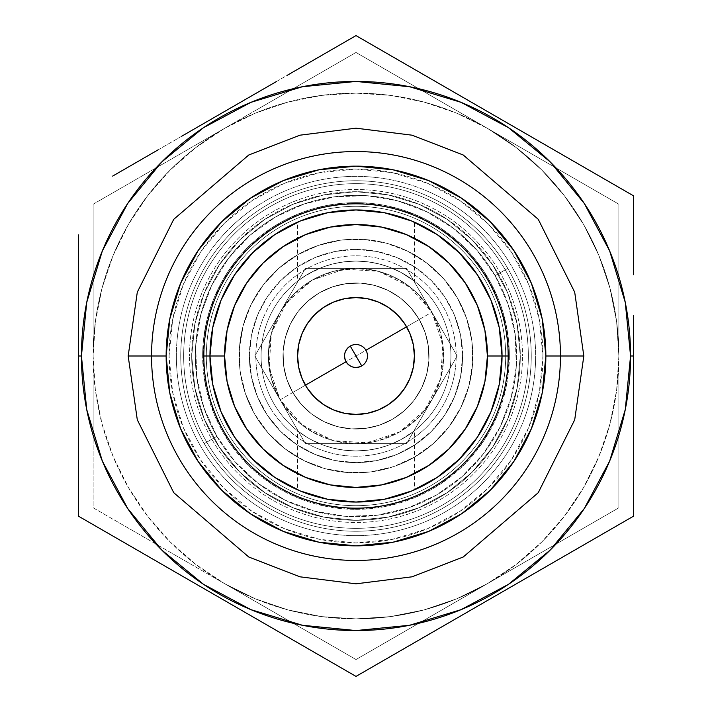 <?xml version="1.0" encoding="UTF-8"?>
<svg xmlns="http://www.w3.org/2000/svg" width="712" height="712" viewBox="0 0 712 712"><rect width="100%" height="100%" fill="white"/><g stroke="black" fill="none" stroke-linecap="round" stroke-linejoin="round"><path stroke-width="0.53" stroke-dasharray="3.56 2.67" d="M344.501 501.586L356 502.04L344.492 501.586L323.453 498.364L307.486 493.745L298.728 490.337L307.468 493.736L323.444 498.364L344.501 501.586L356 502.04L356 450.927L356 502.04L384.489 499.237L411.883 490.924L437.132 477.432L459.267 459.267L477.432 437.132L490.924 411.883L499.237 384.489L502.04 356A146.04 146.04 0 0 0 356 209.96A146.04 146.04 0 0 0 209.96 356A146.04 146.04 0 0 1 356 209.96A146.04 146.04 0 0 1 502.04 356A146.04 146.04 0 0 0 356 209.96A146.04 146.04 0 0 0 209.96 356L212.763 384.489L221.076 411.883L234.568 437.132L252.733 459.267L274.868 477.432L300.117 490.924L327.511 499.237L356 502.04L367.526 501.586L356 502.04L333.519 500.296L314.713 496.077L297.58 489.847L307.468 493.736L323.444 498.364L344.501 501.586M344.297 450.198L356 450.927L344.332 450.207L333.225 448.151L323.239 445.098L314.615 441.431L323.275 445.107L333.243 448.16L344.297 450.198L333.243 448.16L323.275 445.107L310.868 439.509L323.239 445.098L333.225 448.151L344.332 450.207L356 450.927L344.297 450.198M307.548 437.631L298.773 431.73L307.548 437.631L314.615 441.431L307.548 437.631L297.58 430.822L307.522 437.613M344.234 261.811L356 261.073L344.35 261.793L333.252 263.841L323.23 266.911L333.234 263.841L344.234 261.811L333.234 263.841L323.23 266.911L314.624 270.569L323.23 266.911L333.252 263.841L344.35 261.793L356 261.073L356 209.96L356 261.073L367.703 261.802L378.757 263.841L388.725 266.893L397.367 270.56L388.761 266.902L378.775 263.849L367.668 261.793L356 261.073L344.234 261.811M310.868 272.491L314.633 270.56L310.868 272.491M302.155 277.822L297.58 281.178L307.531 274.378L323.23 266.911L314.633 270.56L302.155 277.822M344.475 210.414L356 209.96L333.483 211.704L356 209.96L333.483 211.704L314.677 215.932L333.501 211.704L344.475 210.414M307.477 218.255L302.084 220.275L314.66 215.932L333.501 211.704L314.677 215.932L298.72 221.663L307.477 218.255M297.58 222.153L302.075 220.284L297.58 222.153L297.58 281.178L298.773 280.261L297.58 281.178M183.669 356A172.331 172.331 0 0 0 356 528.331A172.331 172.331 0 0 0 528.331 356A172.331 172.331 0 0 1 356 528.331A172.331 172.331 0 0 1 183.669 356A172.331 172.331 0 0 1 356 183.669A172.331 172.331 0 0 1 528.331 356A172.331 172.331 0 0 0 356 183.669A172.331 172.331 0 0 0 183.669 356A172.331 172.331 0 0 0 356 528.331A172.331 172.331 0 0 0 528.331 356A172.331 172.331 0 0 1 356 528.331A172.331 172.331 0 0 1 183.669 356A172.331 172.331 0 0 1 356 183.669A172.331 172.331 0 0 1 528.331 356A172.331 172.331 0 0 0 356 183.669A172.331 172.331 0 0 0 183.669 356M542.927 356A186.927 186.927 0 0 1 356 542.927A186.927 186.927 0 0 1 169.073 356L172.66 392.472L183.296 427.538L200.57 459.854L223.817 488.183L252.146 511.43L284.462 528.704L319.528 539.34L356 542.927L392.472 539.34L427.538 528.704L459.854 511.43L488.183 488.183L511.43 459.854L528.704 427.538L539.34 392.472L542.927 356L539.34 319.528L528.704 284.462L511.43 252.146L488.183 223.817L459.854 200.57L427.538 183.296L392.472 172.66L356 169.073L319.528 172.66L284.462 183.296L252.146 200.57L223.817 223.817L200.57 252.146L183.296 284.462L172.66 319.528L169.073 356A186.927 186.927 0 0 1 356 169.073A186.927 186.927 0 0 1 542.927 356M176.371 356A179.629 179.629 0 0 0 356 535.629A179.629 179.629 0 0 0 535.629 356A179.629 179.629 0 0 0 356 176.371A179.629 179.629 0 0 0 176.371 356L151.549 356A204.451 204.451 0 0 1 356 151.549A204.451 204.451 0 0 1 560.451 356A204.451 204.451 0 0 0 356 151.549A204.451 204.451 0 0 0 151.549 356L176.371 356A179.629 179.629 0 0 0 356 535.629A179.629 179.629 0 0 0 535.629 356L560.451 356L535.629 356A179.629 179.629 0 0 0 356 176.371A179.629 179.629 0 0 0 176.371 356M509.338 356A153.338 153.338 0 0 1 356 509.338A153.338 153.338 0 0 1 202.662 356A153.338 153.338 0 0 0 356 509.338A153.338 153.338 0 0 0 509.338 356L472.83 356A116.83 116.83 0 0 1 356 472.83A116.83 116.83 0 0 1 239.17 356L202.662 356A153.338 153.338 0 0 0 356 509.338A153.338 153.338 0 0 0 509.338 356L506.392 385.913L497.67 414.678L483.501 441.191L464.429 464.429L441.191 483.501L414.678 497.67L385.913 506.392L356 509.338L326.087 506.392L297.322 497.67L270.809 483.501L247.571 464.429L228.499 441.191L214.33 414.678L205.608 385.913L202.662 356L205.608 326.087L214.33 297.322L228.499 270.809L247.571 247.571L270.809 228.499L297.322 214.33L326.087 205.608L356 202.662L385.913 205.608L414.678 214.33L441.191 228.499L464.429 247.571L483.501 270.809L497.67 297.322L506.392 326.087L509.338 356A153.338 153.338 0 0 0 356 202.662A153.338 153.338 0 0 0 202.662 356L239.17 356A116.83 116.83 0 0 0 356 472.83A116.83 116.83 0 0 0 472.83 356A116.83 116.83 0 0 1 356 472.83A116.83 116.83 0 0 1 239.17 356A116.83 116.83 0 0 0 356 472.83A116.83 116.83 0 0 0 472.83 356L450.927 356A94.927 94.927 0 0 1 356 450.927A94.927 94.927 0 0 1 261.073 356L239.17 356L261.073 356A94.927 94.927 0 0 0 356 450.927A94.927 94.927 0 0 0 450.927 356A94.927 94.927 0 0 1 356 450.927A94.927 94.927 0 0 1 261.073 356A94.927 94.927 0 0 0 356 450.927A94.927 94.927 0 0 0 450.927 356L414.42 356A58.42 58.42 0 0 1 356 414.42A58.42 58.42 0 0 1 297.58 356L261.073 356L297.58 356A58.42 58.42 0 0 0 356 414.42A58.42 58.42 0 0 0 414.42 356A58.42 58.42 0 0 0 356 297.58A58.42 58.42 0 0 0 297.58 356A58.42 58.42 0 0 1 356 297.58A58.42 58.42 0 0 1 414.42 356L450.927 356A94.927 94.927 0 0 0 356 261.073A94.927 94.927 0 0 0 261.073 356A94.927 94.927 0 0 1 356 261.073A94.927 94.927 0 0 1 450.927 356A94.927 94.927 0 0 0 356 261.073A94.927 94.927 0 0 0 261.073 356A94.927 94.927 0 0 1 356 261.073A94.927 94.927 0 0 1 450.927 356L472.83 356A116.83 116.83 0 0 0 356 239.17A116.83 116.83 0 0 0 239.17 356A116.83 116.83 0 0 1 356 239.17A116.83 116.83 0 0 1 472.83 356A116.83 116.83 0 0 0 356 239.17A116.83 116.83 0 0 0 239.17 356A116.83 116.83 0 0 1 356 239.17A116.83 116.83 0 0 1 472.83 356L509.338 356A153.338 153.338 0 0 0 356 202.662A153.338 153.338 0 0 0 202.662 356A153.338 153.338 0 0 1 356 202.662A153.338 153.338 0 0 1 509.338 356M297.58 430.822L298.773 431.73L297.58 430.822L297.58 489.847L298.728 490.337L297.58 489.847M367.65 450.207L356 450.927L367.766 450.189L378.766 448.16L388.77 445.089L378.748 448.16L367.65 450.207L378.748 448.16L388.77 445.089L397.367 441.44L388.77 445.089L378.766 448.16L367.766 450.189L356 450.927L356 502.04L384.489 499.237L411.883 490.924L437.132 477.432L459.267 459.267L477.432 437.132L490.924 411.883L499.237 384.489L502.04 356L499.237 327.511L490.924 300.117L477.432 274.868L459.267 252.733L437.132 234.568L411.883 221.076L384.489 212.763L356 209.96L367.508 210.414L388.547 213.636L404.514 218.255L413.272 221.663L404.532 218.264L388.556 213.636L367.499 210.414L356 209.96L327.511 212.763L300.117 221.076L274.868 234.568L252.733 252.733L234.568 274.868L221.076 300.117L212.763 327.511L209.96 356A146.04 146.04 0 0 0 356 502.04A146.04 146.04 0 0 0 502.04 356A146.04 146.04 0 0 1 356 502.04A146.04 146.04 0 0 1 209.96 356L212.763 384.489L221.076 411.883L234.568 437.132L252.733 459.267L274.868 477.432L300.117 490.924L327.511 499.237L356 502.04L356 450.927L367.65 450.207M404.469 437.622L397.376 441.431L404.469 437.622L413.245 431.721L401.132 439.509L388.77 445.089L401.141 439.509L414.42 430.822L404.469 437.622M161.864 550.136L203.463 584.285L250.935 609.659L302.44 625.278L356 630.556L409.56 625.278L461.064 609.659L508.537 584.285L550.136 550.136L584.285 508.537L609.659 461.064L625.278 409.56L630.556 356A274.556 274.556 0 0 0 356 81.444A274.556 274.556 0 0 0 81.444 356A274.556 274.556 0 0 1 356 81.444A274.556 274.556 0 0 1 630.556 356L633.475 356L630.556 356A274.556 274.556 0 0 0 356 81.444A274.556 274.556 0 0 0 81.444 356L78.525 356L78.525 516.2L356 676.4L633.475 516.2L633.475 315.229M591.263 171.432L599.299 176.069M553.874 149.84L564.874 156.195M516.583 128.311L530.022 136.072M472.893 103.089L494.733 115.7M435.602 81.56L459.454 95.328M398.248 59.986L424.601 75.205M356 35.6L390.176 55.331L356 35.6L112.701 176.069M313.752 59.986L321.886 55.296M276.398 81.56L287.399 75.205M239.107 103.089L252.546 95.328M195.417 128.311L217.267 115.7M158.126 149.84L181.978 136.072M120.737 171.432L147.126 156.195M78.525 234.933L78.525 274.698L78.525 234.933M249.396 356A106.604 106.604 0 0 1 356 249.396A106.604 106.604 0 0 1 462.604 356A106.604 106.604 0 0 0 356 249.396A106.604 106.604 0 0 0 249.396 356L251.443 335.201L257.504 315.202L267.356 296.77L280.617 280.617L296.77 267.356L315.202 257.504L335.201 251.443L356 249.396L376.799 251.443L396.798 257.504L415.23 267.356L431.383 280.617L444.644 296.77L454.496 315.202L460.557 335.201L462.604 356L460.557 376.799L454.496 396.798L444.644 415.23L431.383 431.383L415.23 444.644L396.798 454.496L376.799 460.557L356 462.604L335.201 460.557L315.202 454.496L296.77 444.644L280.617 431.383L267.356 415.23L257.504 396.798L251.443 376.799L249.396 356A106.604 106.604 0 0 0 356 462.604A106.604 106.604 0 0 0 462.604 356A106.604 106.604 0 0 1 356 462.604A106.604 106.604 0 0 1 249.396 356L251.443 335.201L257.504 315.202L267.356 296.77L280.617 280.617L296.77 267.356L315.202 257.504L335.201 251.443L356 249.396L376.799 251.443L396.798 257.504L415.23 267.356L431.383 280.617L444.644 296.77L454.496 315.202L460.557 335.201L462.604 356L460.557 376.799L454.496 396.798L444.644 415.23L431.383 431.383L415.23 444.644L396.798 454.496L376.799 460.557L356 462.604L335.201 460.557L315.202 454.496L296.77 444.644L280.617 431.383L267.356 415.23L257.504 396.798L251.443 376.799L249.396 356M414.42 222.153L404.532 218.264L388.556 213.636L367.499 210.414L356 209.96L327.511 212.763L300.117 221.076L274.868 234.568L252.733 252.733L234.568 274.868L221.076 300.117L212.763 327.511L209.96 356A146.04 146.04 0 0 0 356 502.04A146.04 146.04 0 0 0 502.04 356L499.237 327.511L490.924 300.117L477.432 274.868L459.267 252.733L437.132 234.568L411.883 221.076L384.489 212.763L356 209.96L356 261.073L356 209.96L367.508 210.414L388.547 213.636L404.514 218.255L414.42 222.153L414.42 281.178L401.114 272.482L388.725 266.893L378.757 263.841L367.703 261.802L356 261.073L367.668 261.793L378.775 263.849L388.761 266.902L401.132 272.491L414.42 281.178M161.864 161.864L127.715 203.463L102.341 250.935L86.722 302.44L81.444 356L86.722 409.56L102.341 461.064L127.715 508.537M78.525 274.698L78.525 356L81.444 356A274.556 274.556 0 0 0 356 630.556A274.556 274.556 0 0 0 630.556 356A274.556 274.556 0 0 1 356 630.556A274.556 274.556 0 0 1 81.444 356A274.556 274.556 0 0 0 356 630.556A274.556 274.556 0 0 0 630.556 356L625.278 302.44L609.659 250.935L584.285 203.463M550.136 161.864L508.537 127.715L461.064 102.341L409.56 86.722L356 81.444L302.44 86.722L250.935 102.341L203.463 127.715M633.475 274.698L633.475 195.8L390.176 55.331M560.451 356A204.451 204.451 0 0 1 356 560.451A204.451 204.451 0 0 1 151.549 356A204.451 204.451 0 0 0 356 560.451A204.451 204.451 0 0 0 560.451 356L522.483 356A166.483 166.483 0 0 0 356 189.517A166.483 166.483 0 0 0 189.517 356A166.483 166.483 0 0 1 356 189.517A166.483 166.483 0 0 1 522.483 356L560.451 356M378.499 500.296L367.526 501.586L378.517 500.296L397.323 496.068L378.499 500.296L356 502.04L378.517 500.296L388.547 498.364L404.514 493.745L388.574 498.364L378.499 500.296M409.925 491.716L397.341 496.068L409.925 491.716M502.04 356.045L456.187 356A100.187 100.187 0 0 0 356 255.813A100.187 100.187 0 0 0 255.813 356L203.828 356L255.813 356A100.187 100.187 0 0 1 356 255.813A100.187 100.187 0 0 1 456.187 356L508.172 356L456.187 356A100.187 100.187 0 0 1 356 456.187A100.187 100.187 0 0 1 255.813 356L209.96 356L255.813 356A100.187 100.187 0 0 0 356 456.187A100.187 100.187 0 0 0 456.187 356L508.172 356M120.711 540.55L112.701 535.931M158.135 562.16L147.126 555.805M195.417 583.689L181.978 575.928M239.107 608.911L217.267 596.3M276.398 630.44L252.546 616.672M313.814 652.041L287.399 636.795M356 676.4L321.824 656.669M398.186 652.041L390.176 656.669M435.602 630.44L424.601 636.795M472.893 608.911L459.454 616.672M516.583 583.689L494.733 596.3M553.865 562.16L530.022 575.928M591.289 540.55L564.874 555.805M633.475 436.714L633.475 516.2L599.299 535.931M414.42 489.847L413.263 490.346L414.42 489.847L414.42 430.822L413.245 431.721L414.42 430.822M507.772 268.38L495.125 275.678A160.645 160.645 0 0 0 275.678 216.875A160.645 160.645 0 0 0 216.875 436.322L204.228 443.62A175.25 175.25 0 0 1 268.38 204.228A175.25 175.25 0 0 1 507.772 268.38A175.25 175.25 0 0 0 268.38 204.228A175.25 175.25 0 0 0 204.228 443.62L216.875 436.322A160.645 160.645 0 0 1 275.678 216.875A160.645 160.645 0 0 1 495.125 275.678L507.772 268.38A175.25 175.25 0 0 0 268.38 204.228A175.25 175.25 0 0 0 204.228 443.62A175.25 175.25 0 0 1 268.38 204.228A175.25 175.25 0 0 1 507.772 268.38A175.25 175.25 0 0 1 443.62 507.772A175.25 175.25 0 0 1 204.228 443.62A175.25 175.25 0 0 0 443.62 507.772A175.25 175.25 0 0 0 507.772 268.38L495.125 275.678L476.782 250.081L453.793 228.552L427.049 211.927L397.581 200.829L366.511 195.702L335.032 196.735L304.362 203.881L275.678 216.875L250.081 235.218L228.552 258.207L211.927 284.951L200.829 314.419L195.702 345.489L196.735 376.968L203.881 407.638L216.875 436.322L235.218 461.919L258.207 483.448L284.951 500.073L314.419 511.172L345.489 516.298L376.968 515.266L407.638 508.119L436.322 495.125L461.919 476.782L483.448 453.793L500.073 427.049L511.172 397.581L516.298 366.511L515.266 335.032L508.119 304.362L495.125 275.678L508.119 304.362L515.266 335.032L516.298 366.511L511.172 397.581L500.073 427.049L483.448 453.793L461.919 476.782L436.322 495.125L407.638 508.119L376.968 515.266L345.489 516.298L314.419 511.172L284.951 500.073L258.207 483.448L235.218 461.919L216.875 436.322L203.881 407.638L196.735 376.968L195.702 345.489L200.829 314.419L211.927 284.951L228.552 258.207L250.081 235.218L275.678 216.875L304.362 203.881L335.032 196.735L366.511 195.702L397.581 200.829L427.049 211.927L453.793 228.552L476.782 250.081L495.125 275.678A160.645 160.645 0 0 1 436.322 495.125A160.645 160.645 0 0 1 216.875 436.322L204.228 443.62A175.25 175.25 0 0 0 443.62 507.772A175.25 175.25 0 0 0 507.772 268.38A175.25 175.25 0 0 1 443.62 507.772A175.25 175.25 0 0 1 204.228 443.62L216.875 436.322A160.645 160.645 0 0 0 436.322 495.125A160.645 160.645 0 0 0 495.125 275.678L507.772 268.38M431.881 312.185A87.621 87.621 0 0 1 399.815 431.881A87.621 87.621 0 0 1 280.119 399.815A87.621 87.621 0 0 0 431.881 399.815A87.621 87.621 0 0 0 431.881 312.185L280.119 399.815L302.662 425.518L333.323 440.639L367.437 442.873L399.815 431.881L425.518 409.338L440.639 378.677L442.873 344.563L431.881 312.185L457.175 356L406.588 443.62L305.412 443.62L254.825 356L305.412 268.38L406.588 268.38L457.175 356L406.588 443.62L305.412 443.62L406.588 443.62L457.175 356L406.588 268.38L457.175 356L431.881 399.815L406.588 443.62L305.412 443.62L254.825 356L305.412 268.38L406.588 268.38L305.412 268.38L254.825 356L305.412 443.62L280.119 399.815L294.038 417.962L312.185 431.881L333.323 440.639L356 443.62L378.677 440.639L399.815 431.881L417.962 417.962L431.881 399.815L440.639 378.677L443.62 356L440.639 333.323L431.881 312.185L417.962 294.038L399.815 280.119L378.677 271.361L356 268.38L406.588 268.38L431.881 312.185L409.338 286.482L378.677 271.361L344.563 269.127L312.185 280.119L286.482 302.662L271.361 333.323L269.127 367.437L280.119 399.815L254.825 356L305.412 268.38L356 268.38L333.323 271.361L312.185 280.119L294.038 294.038L280.119 312.185L271.361 333.323L268.38 356L271.361 378.677L280.119 399.815L431.881 312.185A87.621 87.621 0 0 0 280.119 312.185A87.621 87.621 0 0 0 280.119 399.815A87.621 87.621 0 0 1 312.185 280.119A87.621 87.621 0 0 1 431.881 312.185M292.765 392.508L305.412 385.21L292.765 392.508A73.016 73.016 0 0 1 319.492 292.765A73.016 73.016 0 0 1 419.235 319.492A73.016 73.016 0 0 0 319.492 292.765A73.016 73.016 0 0 0 292.765 392.508A73.016 73.016 0 0 1 319.492 292.765A73.016 73.016 0 0 1 419.235 319.492A73.016 73.016 0 0 0 319.492 292.765A73.016 73.016 0 0 0 292.765 392.508L301.105 404.149L311.545 413.93L323.702 421.486L337.105 426.533L351.221 428.864L365.532 428.393L379.469 425.144L392.508 419.235L404.149 410.895L413.93 400.455L421.486 388.298L426.533 374.895L428.864 360.779L428.393 346.468L425.144 332.531L419.235 319.492A73.016 73.016 0 0 0 319.492 292.765A73.016 73.016 0 0 0 292.765 392.508A73.016 73.016 0 0 0 392.508 419.235A73.016 73.016 0 0 0 419.235 319.492L410.895 307.851L400.455 298.07L388.298 290.514L374.895 285.468L360.779 283.136L346.468 283.607L332.531 286.856L319.492 292.765L307.851 301.105L298.07 311.545L290.514 323.702L285.468 337.105L283.136 351.221L283.607 365.532L286.856 379.469L292.765 392.508L286.856 379.469L283.607 365.532L283.136 351.221L285.468 337.105L290.514 323.702L298.07 311.545L307.851 301.105L319.492 292.765L332.531 286.856L346.468 283.607L360.779 283.136L374.895 285.468L388.298 290.514L400.455 298.07L410.895 307.851L419.235 319.492A73.016 73.016 0 0 1 392.508 419.235A73.016 73.016 0 0 1 292.765 392.508L301.105 404.149L292.765 392.508A73.016 73.016 0 0 0 392.508 419.235A73.016 73.016 0 0 0 419.235 319.492L425.144 332.531L428.393 346.468L428.864 360.779L426.533 374.895L421.486 388.298L413.93 400.455L404.149 410.895L392.508 419.235L379.469 425.144L365.532 428.393L351.221 428.864L337.105 426.533L323.702 421.486L311.545 413.93L301.105 404.149L311.545 413.93L323.702 421.486L337.105 426.533L351.221 428.864L365.532 428.393L379.469 425.144L392.508 419.235L404.149 410.895L413.93 400.455L421.486 388.298L426.533 374.895L428.864 360.779L428.393 346.468L425.144 332.531L419.235 319.492L410.895 307.851L400.455 298.07L388.298 290.514L374.895 285.468L360.779 283.136L346.468 283.607L332.531 286.856L319.492 292.765L307.851 301.105L298.07 311.545L290.514 323.702L285.468 337.105L283.136 351.221L283.607 365.532L286.856 379.469L292.765 392.508A73.016 73.016 0 0 0 392.508 419.235A73.016 73.016 0 0 0 419.235 319.492A73.016 73.016 0 0 1 392.508 419.235A73.016 73.016 0 0 1 292.765 392.508M406.588 326.79L419.235 319.492L406.588 326.79M254.825 414.42A116.83 116.83 0 0 1 297.58 254.825A116.83 116.83 0 0 1 457.175 297.58A116.83 116.83 0 0 0 297.58 254.825A116.83 116.83 0 0 0 254.825 414.42A116.83 116.83 0 0 1 297.58 254.825A116.83 116.83 0 0 1 457.175 297.58A116.83 116.83 0 0 0 297.58 254.825A116.83 116.83 0 0 0 254.825 414.42L268.166 433.03L284.88 448.685L304.327 460.78L325.758 468.852L348.355 472.581L371.246 471.834L393.558 466.627L414.42 457.175L433.03 443.834L448.685 427.12L460.78 407.673L468.852 386.242L472.581 363.645L471.834 340.754L466.627 318.442L457.175 297.58L443.834 278.971L427.12 263.315L407.673 251.22L386.242 243.148L363.645 239.419L340.754 240.167L318.442 245.373L297.58 254.825L278.971 268.166L263.315 284.88L251.22 304.327L243.148 325.758L239.419 348.355L240.167 371.246L245.373 393.558L254.825 414.42A116.83 116.83 0 0 0 414.42 457.175A116.83 116.83 0 0 0 457.175 297.58A116.83 116.83 0 0 1 414.42 457.175A116.83 116.83 0 0 1 254.825 414.42L245.373 393.558L240.167 371.246L239.419 348.355L243.148 325.758L251.22 304.327L263.315 284.88L278.971 268.166L297.58 254.825L318.442 245.373L340.754 240.167L363.645 239.419L386.242 243.148L407.673 251.22L427.12 263.315L443.834 278.971L457.175 297.58L466.627 318.442L471.834 340.754L472.581 363.645L468.852 386.242L460.78 407.673L448.685 427.12L433.03 443.834L414.42 457.175L393.558 466.627L371.246 471.834L348.355 472.581L325.758 468.852L304.327 460.78L284.88 448.685L268.166 433.03L254.825 414.42L268.166 433.03L284.88 448.685L304.327 460.78L325.758 468.852L348.355 472.581L371.246 471.834L393.558 466.627L414.42 457.175L433.03 443.834L448.685 427.12L460.78 407.673L468.852 386.242L472.581 363.645L471.834 340.754L466.627 318.442L457.175 297.58L443.834 278.971L427.12 263.315L407.673 251.22L386.242 243.148L363.645 239.419L340.754 240.167L318.442 245.373L297.58 254.825L278.971 268.166L263.315 284.88L251.22 304.327L243.148 325.758L239.419 348.355L240.167 371.246L245.373 393.558L254.825 414.42A116.83 116.83 0 0 0 414.42 457.175A116.83 116.83 0 0 0 457.175 297.58A116.83 116.83 0 0 1 414.42 457.175A116.83 116.83 0 0 1 254.825 414.42L245.373 393.558L240.167 371.246L239.419 348.355L243.148 325.758L251.22 304.327L263.315 284.88L278.971 268.166L297.58 254.825L318.442 245.373L340.754 240.167L363.645 239.419L386.242 243.148L407.673 251.22L427.12 263.315L443.834 278.971L457.175 297.58L466.627 318.442L471.834 340.754L472.581 363.645L468.852 386.242L460.78 407.673L448.685 427.12L433.03 443.834L414.42 457.175L393.558 466.627L371.246 471.834L348.355 472.581L325.758 468.852L304.327 460.78L284.88 448.685L268.166 433.03L254.825 414.42M206.311 356A149.689 149.689 0 0 0 356 505.689A149.689 149.689 0 0 0 505.689 356L520.294 356A164.294 164.294 0 0 1 356 520.294A164.294 164.294 0 0 1 191.706 356L206.311 356L191.706 356A164.294 164.294 0 0 0 356 520.294A164.294 164.294 0 0 0 520.294 356L505.689 356A149.689 149.689 0 0 1 356 505.689A149.689 149.689 0 0 1 206.311 356A149.689 149.689 0 0 0 356 505.689A149.689 149.689 0 0 0 505.689 356A149.689 149.689 0 0 1 356 505.689A149.689 149.689 0 0 1 206.311 356A149.689 149.689 0 0 1 356 206.311A149.689 149.689 0 0 1 505.689 356A149.689 149.689 0 0 0 356 206.311A149.689 149.689 0 0 0 206.311 356A149.689 149.689 0 0 1 356 206.311A149.689 149.689 0 0 1 505.689 356L520.294 356L517.135 323.951L507.789 293.13L492.606 264.722L472.172 239.828L447.278 219.394L418.87 204.21L388.049 194.865L356 191.706L323.951 194.865L293.13 204.21L264.722 219.394L239.828 239.828L219.394 264.722L204.21 293.13L194.865 323.951L191.706 356L194.865 388.049L204.21 418.87L219.394 447.278L239.828 472.172L264.722 492.606L293.13 507.789L323.951 517.135L356 520.294L388.049 517.135L418.87 507.789L447.278 492.606L472.172 472.172L492.606 447.278L507.789 418.87L517.135 388.049L520.294 356L517.135 323.951L507.789 293.13L492.606 264.722L472.172 239.828L447.278 219.394L418.87 204.21L388.049 194.865L356 191.706L323.951 194.865L293.13 204.21L264.722 219.394L239.828 239.828L219.394 264.722L204.21 293.13L194.865 323.951L191.706 356L194.865 388.049L204.21 418.87L219.394 447.278L239.828 472.172L264.722 492.606L293.13 507.789L323.951 517.135L356 520.294L388.049 517.135L418.87 507.789L447.278 492.606L472.172 472.172L492.606 447.278L507.789 418.87L517.135 388.049L520.294 356A164.294 164.294 0 0 0 356 191.706A164.294 164.294 0 0 0 191.706 356L206.311 356L191.706 356A164.294 164.294 0 0 1 356 191.706A164.294 164.294 0 0 1 520.294 356L505.689 356A149.689 149.689 0 0 0 356 206.311A149.689 149.689 0 0 0 206.311 356M257.424 109.372L224.565 128.347A262.87 262.87 0 0 1 356 93.13L356 52.466L257.424 109.372L356 52.466L421.718 90.406L356 52.466L93.13 204.228L356 52.466L618.87 204.228L487.435 128.347L516.022 147.446L541.877 170.124L564.554 195.978L583.653 224.565L598.863 255.403L609.917 287.968L616.619 321.69L618.87 356L618.87 204.228L618.87 507.772L553.153 545.712L618.87 507.772L618.87 356L616.619 390.31L609.917 424.032L598.863 456.597L583.653 487.435L564.554 516.022L541.877 541.877L516.022 564.554L487.435 583.653L553.153 545.712L454.576 602.628L356 659.534L224.565 583.653A262.87 262.87 0 0 0 356 618.87L356 659.534L290.282 621.594L356 659.534L487.435 583.653L456.597 598.863L424.032 609.917L390.31 616.619L356 618.87L321.69 616.619L287.968 609.917L255.403 598.863L224.565 583.653L290.282 621.594L93.13 507.772L93.13 431.908L93.13 507.772L224.565 583.653L195.978 564.554L170.124 541.877L147.446 516.022L128.347 487.435L113.137 456.597L102.083 424.032L95.381 390.31L93.13 356L93.13 431.908L93.13 204.228L93.13 356L95.381 321.69L102.083 287.968L113.137 255.403L128.347 224.565L147.446 195.978L170.124 170.124L195.978 147.446L224.565 128.347L255.403 113.137L287.968 102.083L321.69 95.381L356 93.13L390.31 95.381L424.032 102.083L456.597 113.137L487.435 128.347L516.022 147.446L541.877 170.124L564.554 195.978L583.653 224.565L598.863 255.403L609.917 287.968L616.619 321.69L618.87 356L616.619 390.31L609.917 424.032L598.863 456.597L583.653 487.435L564.554 516.022L541.877 541.877L516.022 564.554L487.435 583.653L456.597 598.863L424.032 609.917L390.31 616.619L356 618.87L321.69 616.619L287.968 609.917L255.403 598.863L224.565 583.653L195.978 564.554L170.124 541.877L147.446 516.022L128.347 487.435L113.137 456.597L102.083 424.032L95.381 390.31L93.13 356L95.381 321.69L102.083 287.968L113.137 255.403L128.347 224.565L147.446 195.978L170.124 170.124L195.978 147.446L224.565 128.347L255.403 113.137L287.968 102.083L321.69 95.381L356 93.13L390.31 95.381L424.032 102.083L456.597 113.137L487.435 128.347L618.87 204.228L618.87 507.772L487.435 583.653A262.87 262.87 0 0 0 487.435 128.347A262.87 262.87 0 0 0 93.13 356A262.87 262.87 0 0 0 224.565 583.653L93.13 507.772L93.13 204.228L257.424 109.372M388.859 640.569L356 659.534L356 618.87A262.87 262.87 0 0 0 487.435 583.653L388.859 640.569L487.435 583.653A262.87 262.87 0 0 1 93.13 356L93.13 507.772L356 659.534L388.859 640.569M618.87 356A262.87 262.87 0 0 1 487.435 583.653L618.87 507.772L618.87 204.228L487.435 128.347A262.87 262.87 0 0 1 618.87 356M388.859 71.431L356 52.466L356 93.13A262.87 262.87 0 0 1 487.435 128.347L388.859 71.431M93.13 356A262.87 262.87 0 0 1 224.565 128.347L93.13 204.228L93.13 356M128.178 356L189.517 356A166.483 166.483 0 0 0 356 522.483A166.483 166.483 0 0 0 522.483 356A166.483 166.483 0 0 1 356 522.483A166.483 166.483 0 0 1 189.517 356L128.178 356"/><path stroke-width="1.07" d="M414.42 356A58.42 58.42 0 0 1 356 414.42A58.42 58.42 0 0 1 297.58 356L298.711 344.608L302.03 333.643L307.433 323.542L314.695 314.695L323.542 307.433L333.643 302.03L344.608 298.711L356 297.58L367.392 298.711L378.357 302.03L388.458 307.433L397.305 314.695L404.567 323.542L409.97 333.643L413.289 344.608L414.42 356L413.289 367.392L409.97 378.357L404.567 388.458L397.305 397.305L388.458 404.567L378.357 409.97L367.392 413.289L356 414.42L344.608 413.289L333.643 409.97L323.542 404.567L314.695 397.305L307.433 388.458L302.03 378.357L298.711 367.392L297.58 356A58.42 58.42 0 0 1 356 297.58A58.42 58.42 0 0 1 414.42 356M633.475 315.229L633.475 516.2L356 676.4L78.525 516.2L78.525 274.698L78.525 356L81.444 356A274.556 274.556 0 0 1 356 81.444A274.556 274.556 0 0 1 630.556 356L633.475 356L630.556 356A274.556 274.556 0 0 1 356 630.556A274.556 274.556 0 0 1 81.444 356L86.722 302.44L102.341 250.935L127.715 203.463L161.864 161.864L203.463 127.715L161.864 161.864M599.299 176.069L564.776 156.133L633.475 195.8L633.475 234.933L633.475 195.8L599.299 176.069L633.475 195.8L633.475 274.698M564.874 156.195L591.263 171.432M530.022 136.072L553.874 149.84M494.733 115.7L516.583 128.311M459.454 95.328L472.893 103.089M424.601 75.205L435.602 81.56M321.886 55.296L356 35.6L564.776 156.133L398.248 59.986M287.399 75.205L313.752 59.986M252.546 95.328L276.398 81.56M217.267 115.7L239.107 103.089M181.978 136.072L195.417 128.311M147.126 156.195L158.126 149.84M112.701 176.069L120.737 171.432M78.525 234.933L78.525 274.698L78.525 234.933M112.638 176.104L147.055 156.24L112.638 176.104M181.827 136.161L217 115.851L181.827 136.161M252.368 95.435L217 115.851L252.368 95.435M321.824 55.331L287.301 75.267L321.824 55.331M390.114 55.296L356 35.6M209.96 356L224.565 356A131.435 131.435 0 0 1 356 224.565A131.435 131.435 0 0 1 487.435 356L502.04 356A146.04 146.04 0 0 0 356 209.96A146.04 146.04 0 0 0 209.96 356A146.04 146.04 0 0 1 356 209.96A146.04 146.04 0 0 1 502.04 356L499.237 327.511L490.924 300.117L477.432 274.868L459.267 252.733L437.132 234.568L411.883 221.076L384.489 212.763L356 209.96L327.511 212.763L300.117 221.076L274.868 234.568L252.733 252.733L234.568 274.868L221.076 300.117L212.763 327.511L209.96 356L212.763 384.489L221.076 411.883L234.568 437.132L252.733 459.267L274.868 477.432L300.117 490.924L327.511 499.237L356 502.04L384.489 499.237L411.883 490.924L437.132 477.432L459.267 459.267L477.432 437.132L490.924 411.883L499.237 384.489L502.04 356A146.04 146.04 0 0 1 356 502.04A146.04 146.04 0 0 1 209.96 356A146.04 146.04 0 0 0 356 502.04A146.04 146.04 0 0 0 502.04 356L487.435 356L484.908 330.359L477.432 305.706L465.283 282.976L448.943 263.057L429.024 246.717L406.294 234.568L381.641 227.092L356 224.565L330.359 227.092L305.706 234.568L282.976 246.717L263.057 263.057L246.717 282.976L234.568 305.706L227.092 330.359L224.565 356L227.092 381.641L234.568 406.294L246.717 429.024L263.057 448.943L282.976 465.283L305.706 477.432L330.359 484.908L356 487.435L381.641 484.908L406.294 477.432L429.024 465.283L448.943 448.943L465.283 429.024L477.432 406.294L484.908 381.641L487.435 356A131.435 131.435 0 0 1 356 487.435A131.435 131.435 0 0 1 224.565 356L203.828 356A152.172 152.172 0 0 1 356 203.828A152.172 152.172 0 0 1 508.172 356A152.172 152.172 0 0 0 356 203.828A152.172 152.172 0 0 0 203.828 356L209.96 356M151.549 356L166.145 356A189.855 189.855 0 0 1 356 166.145A189.855 189.855 0 0 1 545.855 356L560.451 356A204.451 204.451 0 0 0 356 151.549A204.451 204.451 0 0 0 151.549 356A204.451 204.451 0 0 1 356 151.549A204.451 204.451 0 0 1 560.451 356A204.451 204.451 0 0 1 356 560.451A204.451 204.451 0 0 1 151.549 356A204.451 204.451 0 0 0 356 560.451A204.451 204.451 0 0 0 560.451 356L545.855 356L542.206 393.042L531.401 428.651L513.859 461.474L490.248 490.248L461.474 513.859L428.651 531.401L393.042 542.206L356 545.855L318.958 542.206L283.349 531.401L250.526 513.859L221.752 490.248L198.141 461.474L180.599 428.651L169.794 393.042L166.145 356L169.794 318.958L180.599 283.349L198.141 250.526L221.752 221.752L250.526 198.141L283.349 180.599L318.958 169.794L356 166.145L393.042 169.794L428.651 180.599L461.474 198.141L490.248 221.752L513.859 250.526L531.401 283.349L542.206 318.958L545.855 356A189.855 189.855 0 0 1 356 545.855A189.855 189.855 0 0 1 166.145 356L128.178 356L137.291 292.214L173.746 219.305L248.791 154.985L299.921 135.191L356 128.178L412.079 135.191L463.209 154.985L538.254 219.305L574.709 292.214L583.822 356L574.709 292.214L538.254 219.305L463.209 154.985L412.079 135.191L356 128.178L299.921 135.191L248.791 154.985L173.746 219.305L137.291 292.214L128.178 356L151.549 356M127.715 508.537L161.864 550.136L127.715 508.537L102.341 461.064L86.722 409.56L81.444 356L78.525 356L78.525 274.698M584.285 203.463L550.136 161.864L584.285 203.463L609.659 250.935L625.278 302.44L630.556 356L625.278 409.56L609.659 461.064L584.285 508.537L550.136 550.136L508.537 584.285L461.064 609.659L409.56 625.278L356 630.556L302.44 625.278L250.935 609.659L203.463 584.285L161.864 550.136M203.463 127.715L250.935 102.341L302.44 86.722L356 81.444L409.56 86.722L461.064 102.341L508.537 127.715L550.136 161.864M633.475 396.486L633.475 356L633.475 396.486M112.701 535.931L78.525 516.2L78.525 356L78.525 516.2L356 676.4L633.475 516.2L633.475 436.714M147.126 555.805L120.711 540.55M181.978 575.928L158.135 562.16M217.267 596.3L195.417 583.689M252.546 616.672L239.107 608.911M287.399 636.795L276.398 630.44M321.824 656.669L313.814 652.041M390.176 656.669L356 676.4M424.601 636.795L398.186 652.041M459.454 616.672L435.602 630.44M494.733 596.3L472.893 608.911M530.022 575.928L516.583 583.689M564.874 555.805L553.865 562.16M599.299 535.931L591.289 540.55M350.26 346.059C344.563 350.135 343.166 355.359 346.059 361.74C350.135 367.437 355.359 368.834 361.74 365.941L350.26 346.059A11.481 11.481 0 0 1 365.941 350.26L406.588 326.79L365.941 350.26A11.481 11.481 0 0 1 361.74 365.941A11.481 11.481 0 0 1 346.059 361.74A11.481 11.481 0 0 1 350.26 346.059L361.74 365.941A11.481 11.481 0 0 0 365.941 350.26A11.481 11.481 0 0 0 350.26 346.059M305.412 385.21L346.059 361.74L305.412 385.21M508.172 356A152.172 152.172 0 0 1 356 508.172A152.172 152.172 0 0 1 203.828 356A152.172 152.172 0 0 0 356 508.172A152.172 152.172 0 0 0 508.172 356L502.04 356M583.822 356L560.451 356L583.822 356L574.709 419.786L538.254 492.695L463.209 557.015L412.079 576.809L356 583.822L299.921 576.809L248.791 557.015L173.746 492.695L137.291 419.786L128.178 356L137.291 419.786L173.746 492.695L248.791 557.015L299.921 576.809L356 583.822L412.079 576.809L463.209 557.015L538.254 492.695L574.709 419.786L583.822 356"/></g></svg>
